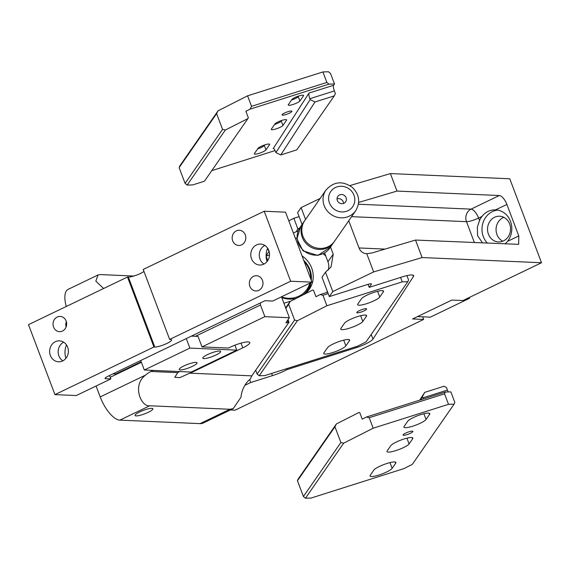 <?xml version="1.0" encoding="UTF-8"?>
<svg xmlns="http://www.w3.org/2000/svg" width="570" height="570" viewBox="0 0 570 570"><rect width="100%" height="100%" fill="white"/><g stroke="black" fill="none" stroke-linecap="round" stroke-linejoin="round"><path stroke-width="0.85" d="M140.719 360.518L144.31 370.023L189.881 348.092L186.29 338.594M202.008 346.902L264.865 316.663L289.389 317.725L286.033 322.563A2.857 0.556 159.3 0 0 285.983 322.741A2.857 0.556 159.3 0 0 288.128 322.506L289.004 322.228L251.79 375.858L250.294 379A25.735 23.007 -87.5 0 0 240.996 397.233L233.201 408.626L229.881 409.267L149.732 405.776C141.317 407.222 131.67 385.527 145.549 375.103A25.735 23.007 92.5 0 1 150.936 371.476L177.733 372.637L174.791 377.311L179.871 377.618L189.796 373.165A14.293 2.764 159.3 0 0 194.092 371.291L242.806 347.85A14.293 2.764 159.3 0 0 249.781 342.52A14.293 2.764 159.3 0 0 230.009 347.294L228.442 348.049L202.008 346.902L198.039 336.407L191.427 336.115M234.904 345.185L236.778 350.137L189.881 348.092M236.778 350.137L191.207 372.06L144.31 370.023M203.853 358.594A9.533 1.845 159.3 0 0 214.22 355.794A9.533 1.845 159.3 0 0 220.626 351.448A9.533 1.845 159.3 0 0 219.564 351.035A9.533 1.845 159.3 0 0 209.19 353.835A9.533 1.845 159.3 0 0 202.792 358.181A9.533 1.845 159.3 0 0 203.853 358.594M180.277 369.937A9.533 1.845 159.3 0 0 190.651 367.13A9.533 1.845 159.3 0 0 197.049 362.784A9.533 1.845 159.3 0 0 195.994 362.378A9.533 1.845 159.3 0 0 185.62 365.178A9.533 1.845 159.3 0 0 179.222 369.524A9.533 1.845 159.3 0 0 180.277 369.937M323.261 253.842L325.741 255.959M327.002 292.403L327.23 291.056M288.035 319.677L289.004 322.228M283.924 303.269L291.042 301.01M295.438 238.403L296.849 237.954M266.126 256.016L269.51 254.94M305.093 293.885A24.781 23.406 34.8 0 0 309.261 289.368A24.781 23.406 34.8 0 0 304.772 258.003A24.781 23.406 34.8 0 0 302.036 255.873M281.808 297.661A24.781 23.406 34.8 0 0 296.357 298.317M308.128 290.864A24.781 23.406 34.8 0 0 310.899 282.663M281.487 296.813L289.389 317.725M177.733 372.637A14.293 2.764 -20.7 0 1 179.657 371.555M260.262 302.998L260.462 305.007L264.865 316.663M150.936 371.476L153.159 370.407M110.217 377.29L141.388 362.292M195.432 336.293L260.462 305.007M145.549 375.103L100.199 396.92L96.081 386.018M133.815 276.037L100.156 274.576L98.011 274.982L95.846 281.153L103.619 288.513M267.779 260.547L266.126 256.165M304.537 294.163A23.826 22.508 34.8 0 0 306.339 291.911L307.586 290.109A23.826 22.508 -145.2 0 1 302.855 295.018M98.011 274.982L68.151 289.353A24.781 10.003 64.3 0 0 66.263 306.482M100.199 396.92A24.781 10.003 64.3 0 0 119.878 420.14L200.027 423.631A38.126 15.397 64.3 0 0 203.333 422.997L233.201 408.626M135.04 415.352A9.533 1.845 -20.7 0 1 143.668 410.272A9.533 1.845 -20.7 0 1 152.895 408.754A9.533 1.845 -20.7 0 1 152.924 408.897A9.533 1.845 -20.7 0 1 144.296 413.977A9.533 1.845 -20.7 0 1 135.069 415.494A9.533 1.845 -20.7 0 1 135.04 415.352M348.74 220.768L359.014 247.957A9.533 8.522 -87.5 0 0 366.453 253.7A9.533 8.522 -87.5 0 0 366.759 253.707L373.642 271.926L332.816 291.569L325.498 272.204L331.063 266.895L333.229 254.163L330.529 247.017M320.162 198.424L301.088 207.601L305.57 219.457M366.759 253.707L371.882 252.994L415.516 240.056L422.128 257.547L373.642 271.926M482.562 242.97L477.603 235.724L477.347 227.124L479.534 220.512L478.608 218.068A9.533 1.845 -20.7 0 1 466.488 221.659A9.533 8.522 92.5 0 1 471.041 209.133A9.533 3.848 -115.7 0 1 478.608 218.068L481.978 216.443A19.059 17.043 -87.5 0 0 479.534 220.512M415.516 240.056L518.664 244.345L518.793 235.944L506.894 204.459A9.533 3.848 -115.7 0 0 499.327 195.524L397.005 191.071L390.393 173.579L349.902 185.585M358.651 202.45L397.005 191.071M412.88 275.118L413.407 276.514A15.247 2.95 -20.7 0 0 413.606 275.638A15.247 2.95 -20.7 0 0 401.95 276.992L369.21 287.365L371.355 284.28A4.767 0.919 -20.7 0 0 371.433 283.988A4.767 0.919 -20.7 0 0 367.871 284.387L329.325 296.599L322.007 277.234L325.498 272.204M329.325 296.599L332.816 291.569M413.407 276.514L372.944 339.093A15.247 2.95 -20.7 0 1 356.271 347.65L355.915 346.71L356.271 347.65L287.016 369.602A19.059 3.691 -20.7 0 1 272.453 375.623L271.626 373.428M244.872 385.327L250.736 382.506L272.453 375.623M230.415 409.965L235.075 410.172L423.645 319.442L422.655 316.82M422.128 257.547L541.5 262.741L462.933 300.547L451.846 300.062L412.559 318.965L423.645 319.442M302.079 224.487L297.597 212.631L301.088 207.601M541.5 262.741L509.772 178.773L390.393 173.579M328.185 270.166A13.345 12.604 34.8 0 0 327.942 261.78L324.651 253.08M487.45 243.183A19.059 17.043 92.5 0 1 482.078 227.33A19.059 17.043 92.5 0 1 497.724 210.095M506.894 204.459L495.601 209.853M518.793 235.944L507.571 241.345A19.059 17.043 92.5 0 0 511.732 230.643A19.059 17.043 92.5 0 0 495.672 209.853C490.129 209.717 485.562 211.919 481.978 216.443M507.571 241.345L505.049 243.953M502.783 241.203A12.868 11.507 92.5 0 1 496.114 228.271A12.868 11.507 92.5 0 1 503.823 217.327M250.736 382.506L249.632 379.577M287.016 369.602L286.66 368.662M369.21 287.365L368.063 284.323M510.485 230.266A12.868 11.507 92.5 0 1 498.479 241.936A12.868 11.507 92.5 0 1 487.592 227.9A12.868 11.507 92.5 0 1 499.598 216.222A12.868 11.507 92.5 0 1 510.485 230.266M327.116 291.747L327.358 291.391M328.185 293.586L322.941 295.253L326.902 305.748L297.383 320.725L259.193 375.765L264.779 375.601L357.625 346.168L366.061 341.886L407.814 281.708L408.548 279.913L406.923 275.616M400.56 277.433L402.235 281.872L407.814 281.708M326.902 305.748L402.235 281.872M357.582 312.852A5.244 1.012 -20.7 0 1 356.777 312.631A5.244 1.012 -20.7 0 1 360.097 310.322A5.244 1.012 -20.7 0 1 365.783 308.698A5.244 1.012 -20.7 0 1 366.588 308.919A5.244 1.012 -20.7 0 1 363.268 311.227A5.244 1.012 -20.7 0 1 357.582 312.852M349.431 340.739L345.862 345.883A11.913 2.301 -20.7 0 1 334.198 352.068A11.913 2.301 -20.7 0 1 323.774 353.564A11.913 2.301 -20.7 0 1 323.967 352.823L327.536 347.679A11.913 2.301 -20.7 0 1 339.2 341.501A11.913 2.301 -20.7 0 1 349.631 339.998A11.913 2.301 -20.7 0 1 349.431 340.739L348.99 339.57M366.389 316.307L362.819 321.452A11.913 2.301 -20.7 0 1 351.156 327.629A11.913 2.301 -20.7 0 1 340.725 329.132A11.913 2.301 -20.7 0 1 340.917 328.391L344.487 323.247A11.913 2.301 -20.7 0 1 356.15 317.062A11.913 2.301 -20.7 0 1 366.581 315.566A11.913 2.301 -20.7 0 1 366.389 316.307L365.947 315.139M383.339 291.876L379.77 297.02A11.913 2.301 -20.7 0 1 368.106 303.197A11.913 2.301 -20.7 0 1 357.675 304.701A11.913 2.301 -20.7 0 1 357.867 303.96L361.437 298.815A11.913 2.301 -20.7 0 1 373.101 292.631A11.913 2.301 -20.7 0 1 383.532 291.135A11.913 2.301 -20.7 0 1 383.339 291.876L382.897 290.707M322.941 295.253L320.169 294.569L327.665 292.196M297.383 320.725L294.612 320.048L288.662 304.302L290.109 301.48L312.673 290.037L313.507 290.237L315.951 296.714L320.169 294.569M259.193 375.765L257.141 374.055L294.612 320.048M255.695 370.229L257.141 374.055M290.109 301.48L285.67 307.886M288.662 304.302L285.848 308.356M288.805 220.839L293.856 218.282L299.1 216.614M299.385 228.278L297.818 228.777L296.371 231.591L297.982 231.085M297.818 228.777L293.856 218.282M269.247 251.919L267.544 248.406M293.429 233.087L296.371 231.591M268.833 251.819L266.119 255.731M417.482 316.592L430.329 317.155L469.616 298.252L469.317 297.469M467.849 298.174L469.616 298.252M154.791 347.037A9.533 1.845 -20.7 0 0 165.165 344.23A9.533 1.845 -20.7 0 0 171.563 339.884A9.533 1.845 -20.7 0 0 170.508 339.471L169.653 339.435L290.65 281.224L311.968 282.15L272.681 301.053L265.007 300.718L107.873 376.321A5.721 1.104 -20.7 0 0 105.079 378.452A5.721 1.104 -20.7 0 0 105.714 378.701L110.829 378.922L76.259 395.551L54.941 394.625L153.943 346.995L154.791 347.037L128.35 277.056L127.495 277.02L153.943 346.995M311.968 282.15L285.527 212.175L264.209 211.249L143.213 269.46L169.653 339.435M264.209 211.249L290.65 281.224M265.983 246.29A10.481 9.377 92.5 0 1 268.919 258.153A10.481 9.377 92.5 0 1 259.692 265.022A10.481 9.377 92.5 0 1 254.306 262.813A10.481 9.377 92.5 0 1 251.37 250.95A10.481 9.377 92.5 0 1 260.604 244.074A10.481 9.377 92.5 0 1 265.983 246.29M243.226 231.847A7.624 6.819 92.5 0 1 245.364 240.476A7.624 6.819 92.5 0 1 238.652 245.47A7.624 6.819 92.5 0 1 234.733 243.867A7.624 6.819 92.5 0 1 232.603 235.239A7.624 6.819 92.5 0 1 239.315 230.237A7.624 6.819 92.5 0 1 243.226 231.847M260.419 277.334A7.624 6.819 92.5 0 1 262.549 285.962A7.624 6.819 92.5 0 1 255.837 290.957A7.624 6.819 92.5 0 1 251.919 289.346A7.624 6.819 92.5 0 1 249.788 280.718A7.624 6.819 92.5 0 1 256.5 275.723A7.624 6.819 92.5 0 1 260.419 277.334M267.644 248.178A17.157 15.34 -87.5 0 0 267.059 261.552M109.54 375.516L110.829 378.922M66.505 344.95A17.157 15.34 -87.5 0 0 65.921 358.323M127.495 277.02L28.5 324.651L54.941 394.625M64.845 343.062A10.481 9.377 92.5 0 1 67.78 354.925A10.481 9.377 92.5 0 1 58.553 361.8A10.481 9.377 92.5 0 1 53.167 359.584A10.481 9.377 92.5 0 1 50.231 347.721A10.481 9.377 92.5 0 1 59.465 340.846A10.481 9.377 92.5 0 1 64.845 343.062M64.089 318.039A7.624 6.819 92.5 0 1 66.22 326.667A7.624 6.819 92.5 0 1 59.508 331.662A7.624 6.819 92.5 0 1 55.589 330.051A7.624 6.819 92.5 0 1 53.459 321.423A7.624 6.819 92.5 0 1 60.171 316.428A7.624 6.819 92.5 0 1 64.089 318.039M128.35 277.056A9.533 1.845 159.3 0 0 136.102 275.281A9.533 1.845 159.3 0 0 143.961 271.448M264.815 245.406A10.481 9.377 -87.5 0 0 262.827 263.183A10.481 9.377 -87.5 0 0 264.003 264.06M63.676 342.185A10.481 9.377 -87.5 0 0 61.688 359.955A10.481 9.377 -87.5 0 0 62.864 360.831M66.348 321.701A7.624 6.819 -87.5 0 0 66.12 326.945M141.189 361.772L115.824 373.977L112.995 373.856M322.912 71.941L328.491 71.777L330.543 73.487L334.512 83.982L328.933 84.146L326.874 82.436L322.912 71.941L247.58 95.824L218.061 110.801L216.607 113.615L179.137 167.63L179.871 165.834L218.061 110.801M247.893 118.596L225.328 130.038L187.145 185.079L192.724 184.915L204.459 181.196L247.893 118.596L248.328 117.748L245.884 111.278L250.102 109.141L328.933 84.146M225.328 130.038L222.557 129.362L216.607 113.615M222.557 129.362L185.086 183.369L179.137 167.63M187.145 185.079L185.086 183.369M298.637 96.038L298.252 96.601A6.291 1.218 -20.7 0 1 291.519 100.056M299.906 100.975A6.291 1.218 -20.7 0 1 293.742 104.239A6.291 1.218 -20.7 0 1 288.235 105.03A6.291 1.218 -20.7 0 1 288.342 104.638L291.911 99.493A6.291 1.218 -20.7 0 1 298.067 96.23A6.291 1.218 -20.7 0 1 303.575 95.439A6.291 1.218 -20.7 0 1 303.475 95.831L299.906 100.975L298.252 96.601M281.687 120.47L281.302 121.032A6.291 1.218 -20.7 0 1 274.569 124.488M282.948 125.407A6.291 1.218 -20.7 0 1 276.792 128.67A6.291 1.218 -20.7 0 1 271.284 129.461A6.291 1.218 -20.7 0 1 271.391 129.069L274.961 123.925A6.291 1.218 -20.7 0 1 281.117 120.662A6.291 1.218 -20.7 0 1 286.625 119.871A6.291 1.218 -20.7 0 1 286.518 120.263L282.948 125.407L281.302 121.032M264.737 144.908L264.345 145.464A6.291 1.218 -20.7 0 1 257.619 148.927M265.998 149.839A6.291 1.218 -20.7 0 1 259.842 153.102A6.291 1.218 -20.7 0 1 254.334 153.893A6.291 1.218 -20.7 0 1 254.434 153.508L258.003 148.364A6.291 1.218 -20.7 0 1 264.166 145.101A6.291 1.218 -20.7 0 1 269.674 144.303A6.291 1.218 -20.7 0 1 269.567 144.695L265.998 149.839L264.345 145.464M273.308 148.428L309.004 93.074L333.621 85.272L334.512 83.982M333.621 85.272A4.767 1.268 -107.6 0 0 334.383 90.929L335.374 93.551L334.284 95.86L314.996 101.973L310.173 99.586L275.909 152.575L280.739 154.962L314.996 101.973M280.739 154.962L296.806 149.867L334.284 95.86M273.564 148.442L273.108 148.592C273.707 148.079 274.526 149.119 275.581 151.698L275.909 152.575M309.004 93.074C308.605 94.1 308.883 95.974 309.845 98.71L310.173 99.586M291.085 111.015A5.244 1.012 159.3 0 0 285.399 112.646A5.244 1.012 159.3 0 0 282.079 114.948A5.244 1.012 159.3 0 0 282.884 115.176A5.244 1.012 159.3 0 0 288.57 113.544A5.244 1.012 159.3 0 0 291.89 111.243A5.244 1.012 159.3 0 0 291.085 111.015M247.58 95.824L251.548 106.319L326.874 82.436M251.548 106.319L250.102 109.141M211.784 170.637L275.103 150.565M454.091 404.166L454.824 402.37L450.856 391.875L445.277 392.039L444.543 393.827L448.505 404.33L454.091 404.166L412.331 464.343L403.895 468.626L311.049 498.059L305.47 498.223L343.653 443.182L340.889 442.505L303.411 496.513L305.47 498.223M336.386 423.938L334.939 426.759L297.462 480.767L298.195 478.978L336.386 423.938L358.95 412.495L359.777 412.694L362.228 419.171L366.439 417.026L445.277 392.039M297.462 480.767L303.411 496.513M334.939 426.759L340.889 442.505M407.714 421.273A11.913 2.301 -20.7 0 1 419.378 415.088A11.913 2.301 -20.7 0 1 429.809 413.592A11.913 2.301 -20.7 0 1 429.609 414.333L426.039 419.47A11.913 2.301 -20.7 0 1 414.376 425.655A11.913 2.301 -20.7 0 1 403.945 427.158A11.913 2.301 -20.7 0 1 404.144 426.417L407.714 421.273M390.764 445.704A11.913 2.301 -20.7 0 1 402.427 439.52A11.913 2.301 -20.7 0 1 412.851 438.024A11.913 2.301 -20.7 0 1 412.659 438.765L409.089 443.909A11.913 2.301 -20.7 0 1 397.425 450.086A11.913 2.301 -20.7 0 1 386.994 451.59A11.913 2.301 -20.7 0 1 387.194 450.849L390.764 445.704M373.806 470.136A11.913 2.301 -20.7 0 1 385.47 463.959A11.913 2.301 -20.7 0 1 395.901 462.455A11.913 2.301 -20.7 0 1 395.708 463.196L392.139 468.341A11.913 2.301 -20.7 0 1 380.475 474.525A11.913 2.301 -20.7 0 1 370.044 476.021A11.913 2.301 -20.7 0 1 370.236 475.28L373.806 470.136M448.284 391.953A4.767 1.268 72.4 0 1 447.422 390.072L446.424 387.45L444.016 386.253L424.728 392.367L420.71 399.827M419.705 400.147L424.728 392.367M423.353 398.986L422.548 396.976M343.653 443.182L373.179 428.205L448.505 404.33M403.852 435.309A5.244 1.012 -20.7 0 1 403.054 435.088A5.244 1.012 -20.7 0 1 406.367 432.78A5.244 1.012 -20.7 0 1 412.053 431.155A5.244 1.012 -20.7 0 1 412.858 431.376A5.244 1.012 -20.7 0 1 409.545 433.684A5.244 1.012 -20.7 0 1 403.852 435.309M444.543 393.827L369.21 417.71L373.179 428.205M369.21 417.71L366.439 417.026M304.373 221.203A18.112 17.107 34.8 0 0 304.002 221.709L300.055 227.402A18.112 17.107 34.8 0 0 303.34 250.323A18.112 17.107 34.8 0 0 329.809 248.05L333.756 242.357A18.112 17.107 34.8 0 0 334.106 241.837M304.002 221.709A18.112 17.107 34.8 0 0 307.287 244.63A18.112 17.107 34.8 0 0 333.756 242.357M308 243.604A18.112 17.107 34.8 0 0 334.469 241.331L355.709 210.722A18.112 17.107 34.8 0 1 329.232 212.995A18.112 17.107 34.8 0 1 325.954 190.074L304.715 220.683A18.112 17.107 34.8 0 0 308 243.604M338.673 202.428A4.767 4.503 34.8 0 0 345.634 201.83A4.767 4.503 34.8 0 0 344.772 195.795A4.767 4.503 34.8 0 0 337.803 196.393A4.767 4.503 34.8 0 0 338.673 202.428M343.546 203.426A4.767 4.503 34.8 0 0 337.041 198.916M288.128 322.506L287.401 320.589M189.796 373.165L251.79 375.858M242.806 347.85L241.017 343.133M194.092 371.291L193.893 370.771M229.881 409.267L200.027 423.631M149.732 405.776L119.878 420.14M310.629 278.602A22.871 21.603 34.8 0 0 309.211 269.61A22.871 21.603 34.8 0 0 304.259 261.737M281.53 296.927A22.871 21.603 34.8 0 0 309.873 283.155M303.746 260.397A23.826 22.508 -145.2 0 1 309.873 269.496M309.909 269.589A23.826 22.508 -145.2 0 1 311.27 280.298M310.864 282.684A23.826 22.508 -145.2 0 1 307.586 290.109L310.871 282.677M351.583 216.664L466.488 221.659L474.411 242.62M359.014 247.957L385.056 249.09M358.409 204.231L471.041 209.133L499.327 195.524M327.942 261.78L333.229 254.163M372.944 339.093L371.198 334.483M371.355 284.28L371.177 283.817M345.862 345.883L343.696 340.147M362.819 321.452L360.653 315.716M379.77 297.02L377.604 291.284M105.714 378.701L105.393 377.846M303.475 95.831L303.24 95.211M286.29 119.65L286.518 120.263M269.332 144.082L269.567 144.695M309.845 98.71L334.383 90.929M429.609 414.333L429.167 413.165M423.873 413.742L426.039 419.47M412.659 438.765L412.217 437.596M406.923 438.173L409.089 443.909M395.708 463.196L395.267 462.028M389.973 462.605L392.139 468.341M447.422 390.072L422.883 397.853M333.179 208.392A13.345 12.604 34.8 0 0 351.661 207.993A13.345 12.604 34.8 0 0 350.265 189.831A13.345 12.604 34.8 0 0 331.783 190.23A13.345 12.604 34.8 0 0 333.179 208.392M311.277 280.326L309.923 269.524L303.703 260.283M330.536 246.995L317.903 255.467L303.012 250.836L296.913 238.894L300.782 226.354M325.954 190.074C333.813 181.36 342.677 180.526 352.545 187.566C359.442 194.676 360.496 202.393 355.709 210.722"/></g></svg>

